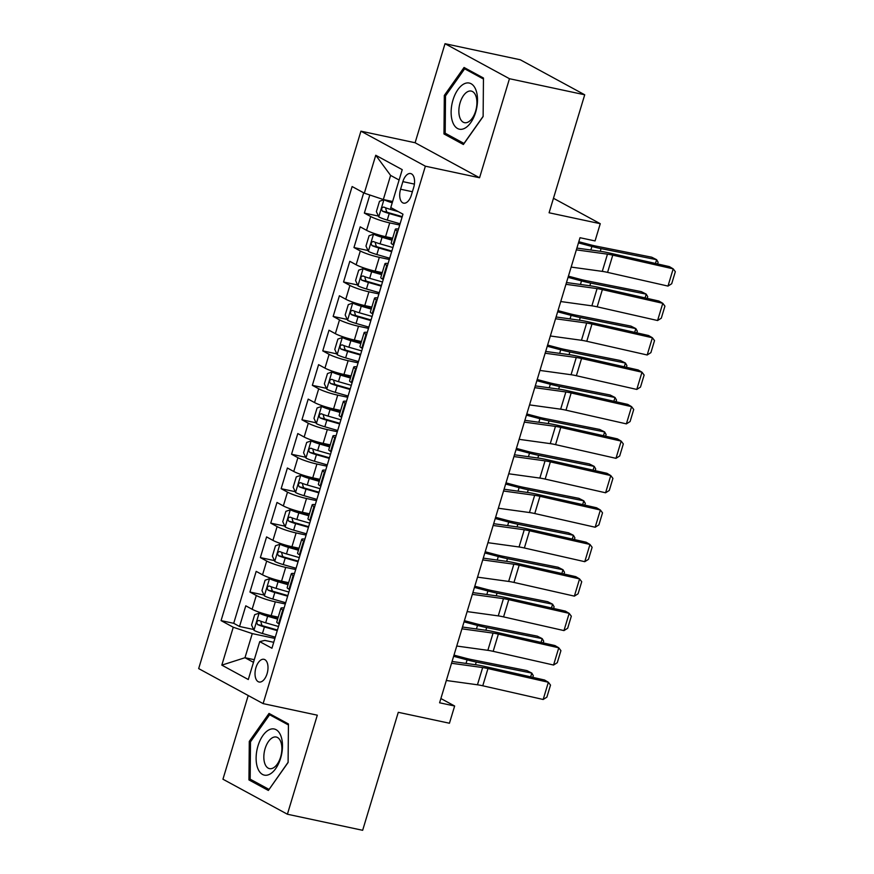 <?xml version="1.0" encoding="UTF-8"?>
<svg xmlns="http://www.w3.org/2000/svg" width="874" height="874" viewBox="0 0 874 874"><rect width="100%" height="100%" fill="white"/><g stroke="black" fill="none" stroke-linecap="round" stroke-linejoin="round"><path stroke-width="1.31" d="M267.083 673.69A11.613 6.162 -77.9 0 0 263.937 659.302A11.613 6.162 -77.9 0 0 255.94 667.627A11.613 6.162 -77.9 0 0 259.086 682.015A11.613 6.162 -77.9 0 0 267.083 673.69M248.216 695.518L222.946 779.215L287.404 814.229L362.655 830.3L398.282 712.31L449.444 723.235L454.644 706.006L440.889 698.534M360.929 131.176L198.671 668.599L263.118 703.614L425.376 166.191L360.929 131.176L415.106 142.746L479.564 177.761L509.466 78.715L445.019 43.7L415.106 142.746M445.019 43.7L520.27 59.771L584.717 94.785L549.091 212.775L600.263 223.7L553.471 198.278M509.466 78.715L584.717 94.785M369.811 195L364.36 213.081L378.431 216.086M392.644 238.187L385.565 236.668A14.519 1.901 -163.2 0 1 366.556 230.31L360.197 226.858L353.959 247.528L368.03 250.532M382.244 272.633L375.164 271.126A14.519 1.901 16.8 0 1 356.155 264.767L349.797 261.315L343.558 281.985L357.63 284.99M371.843 307.08L364.764 305.572A14.519 1.901 16.8 0 1 345.754 299.214L339.396 295.762L333.158 316.432L347.229 319.436M361.443 341.537L354.363 340.019A14.519 1.901 16.8 0 1 335.354 333.671L328.995 330.208L322.757 350.878L336.818 353.883M351.042 375.984L343.963 374.476A14.519 1.901 16.8 0 1 324.953 368.118L318.595 364.666L312.346 385.336L326.417 388.34M340.642 410.441L333.562 408.923A14.519 1.901 16.8 0 1 314.553 402.564L308.194 399.112L301.945 419.782L316.017 422.787M330.241 444.888L323.151 443.369A14.519 1.901 16.8 0 1 304.152 437.022L297.794 433.559L291.545 454.24L305.616 457.244M319.84 479.334L312.75 477.827A14.519 1.901 16.8 0 1 293.751 471.468L287.393 468.016L281.144 488.686L295.215 491.691M309.44 513.792L302.349 512.273A14.519 1.901 16.8 0 1 283.34 505.915L276.992 502.463L270.743 523.133L284.815 526.137M299.039 548.238L291.949 546.731A14.519 1.901 16.8 0 1 272.939 540.372L266.581 536.92L260.343 557.59L274.414 560.595M288.639 582.685L281.548 581.177A14.519 1.901 16.8 0 1 262.539 574.819L256.18 571.367L249.942 592.037L264.014 595.041M600.263 223.7L595.063 240.929L580.019 237.717L439.6 702.794L454.644 706.006M402.87 181.628L400.587 189.21A11.253 5.965 -77.9 0 0 403.635 203.15A11.253 5.965 -77.9 0 0 411.381 195.077L413.675 187.495A11.253 5.965 -77.9 0 0 410.627 173.555A11.253 5.965 -77.9 0 0 402.87 181.628L414.396 184.097M273.726 642.314L264.811 640.413L259.731 641.625L271.934 648.246L402.98 214.174L390.787 207.553L402.237 169.654L375.754 155.266L364.316 193.165L352.124 186.544L221.067 620.616L233.26 627.237L252.269 633.595L244.982 657.718L253.482 662.328M259.731 641.625L248.292 679.524L221.821 665.136L233.26 627.237M285.295 603.978L275.31 601.847A14.519 1.901 -163.2 0 1 256.3 595.489L249.942 592.037M278.238 617.142L271.148 615.624L275.31 601.847M295.696 569.531L285.711 567.401A14.519 1.901 -163.2 0 1 266.701 561.042L260.343 557.59M306.097 535.074L296.111 532.943A14.519 1.901 -163.2 0 1 277.102 526.585L270.743 523.133M316.497 500.627L306.512 498.497A14.519 1.901 -163.2 0 1 287.502 492.138L281.144 488.686M326.898 466.181L316.912 464.039A14.519 1.901 -163.2 0 1 297.903 457.692L291.545 454.24M337.298 431.723L327.313 429.593A14.519 1.901 -163.2 0 1 308.303 423.234L301.945 419.782M347.699 397.277L337.714 395.146A14.519 1.901 -163.2 0 1 318.704 388.788L312.346 385.336M358.1 362.83L348.114 360.689A14.519 1.901 -163.2 0 1 329.116 354.341L322.757 350.878M368.5 328.373L358.515 326.242A14.519 1.901 -163.2 0 1 339.516 319.884L333.158 316.432M378.901 293.926L368.926 291.796A14.519 1.901 -163.2 0 1 349.917 285.437L343.558 281.985M389.301 259.469L379.327 257.338A14.519 1.901 -163.2 0 1 360.317 250.98L353.959 247.528M399.713 225.022L389.728 222.892A14.519 1.901 -163.2 0 1 370.718 216.534L364.36 213.081M363.682 192.826L233.708 623.315L239.542 626.483L253.613 629.488M271.148 615.624A14.519 1.901 16.8 0 1 252.138 609.265L245.78 605.813L239.542 626.483M393.661 245.037L393.027 244.698A14.519 1.901 -163.2 0 1 391.17 243.07L395.332 229.294A14.519 1.901 -163.2 0 1 398.489 229.043M397.823 231.26L397.189 230.922A14.519 1.901 -163.2 0 1 395.332 229.294M387.422 265.707L386.789 265.368A14.519 1.901 -163.2 0 1 384.931 263.74A14.519 1.901 -163.2 0 1 388.089 263.489M384.931 263.74L380.769 277.528A14.519 1.901 16.8 0 0 382.626 279.145L383.26 279.494M377.022 300.164L376.388 299.815A14.519 1.901 -163.2 0 1 374.531 298.198A14.519 1.901 -163.2 0 1 377.688 297.947M374.531 298.198L370.368 311.974A14.519 1.901 16.8 0 0 372.226 313.602L372.859 313.941M366.621 334.611L365.988 334.272A14.519 1.901 -163.2 0 1 364.13 332.644A14.519 1.901 -163.2 0 1 367.288 332.393M364.13 332.644L359.968 346.421A14.519 1.901 16.8 0 0 361.825 348.049L362.459 348.398M356.221 369.068L355.587 368.719A14.519 1.901 -163.2 0 1 353.73 367.091A14.519 1.901 -163.2 0 1 356.887 366.851M353.73 367.091L349.567 380.878A14.519 1.901 16.8 0 0 351.424 382.495L352.058 382.845M345.82 403.515L345.186 403.165A14.519 1.901 -163.2 0 1 343.329 401.548A14.519 1.901 -163.2 0 1 346.486 401.297M343.329 401.548L339.167 415.325A14.519 1.901 16.8 0 0 341.024 416.953L341.658 417.291M335.419 437.961L334.786 437.623A14.519 1.901 -163.2 0 1 332.928 435.995A14.519 1.901 -163.2 0 1 336.086 435.744M332.928 435.995L328.766 449.771A14.519 1.901 16.8 0 0 330.623 451.399L331.257 451.749M325.019 472.419L324.385 472.069A14.519 1.901 -163.2 0 1 322.528 470.441A14.519 1.901 -163.2 0 1 325.685 470.201M322.528 470.441L318.365 484.229A14.519 1.901 16.8 0 0 320.223 485.857L320.856 486.195M314.618 506.865L313.984 506.527A14.519 1.901 -163.2 0 1 312.127 504.899A14.519 1.901 -163.2 0 1 315.285 504.648M312.127 504.899L307.965 518.675A14.519 1.901 16.8 0 0 309.822 520.303L310.456 520.642M304.218 541.312L303.584 540.973A14.519 1.901 -163.2 0 1 301.727 539.345A14.519 1.901 -163.2 0 1 304.884 539.094M301.727 539.345L297.564 553.122A14.519 1.901 16.8 0 0 299.421 554.75L300.055 555.099M293.817 575.769L293.183 575.42A14.519 1.901 -163.2 0 1 291.315 573.792A14.519 1.901 -163.2 0 1 294.483 573.552M291.315 573.792L287.164 587.579A14.519 1.901 16.8 0 0 289.021 589.207L289.655 589.546M283.416 610.216L282.783 609.877A14.519 1.901 -163.2 0 1 280.915 608.249A14.519 1.901 -163.2 0 1 284.083 607.998M280.915 608.249L276.763 622.026A14.519 1.901 16.8 0 0 278.62 623.654L279.254 623.992M399.101 180.022L390.602 175.401L383.325 199.523L364.316 193.165M392.612 201.501L383.325 199.523M479.564 177.761L425.376 166.191M287.404 814.229L317.306 715.183L263.118 703.614M254.279 659.695L244.982 657.718L221.821 665.136M274.895 638.424L252.269 633.595M233.708 623.315L221.067 620.616M390.602 175.401L375.754 155.266M444.309 95.452L443.981 133.962L463.384 144.505L483.125 116.537L483.464 78.015L464.05 67.473L444.309 95.452L445.631 95.736M268.362 790.457L288.103 762.478L288.442 723.967L269.028 713.424L249.287 741.392L248.948 779.914L268.362 790.457M448.231 134.869L443.981 133.962M253.209 780.821L248.948 779.914M250.609 741.676L249.287 741.392M576.348 249.866L607.474 254.159A18.146 2.382 -163.2 0 1 612.772 255.153L673.188 268.853L669.386 266.614L608.97 252.914A27.225 3.572 16.8 0 0 601.017 251.406L576.884 248.085M571.148 267.083L602.273 271.377A18.146 2.382 -163.2 0 1 607.572 272.382L667.987 286.082L673.188 268.853L675.329 271.694L671.691 283.744L667.987 286.082M392.404 202.2L392.186 202.134A4.905 0.645 16.8 0 1 387.936 200.561L384.025 199.72L379.502 201.282L376.377 211.617L378.824 216.949A9.625 1.267 16.8 0 0 387.258 220.084L400.084 223.777M384.025 199.72A9.625 1.267 16.8 0 0 392.229 202.79M655.478 263.456L656.625 259.687L601.072 248.62A27.225 3.572 -163.2 0 1 591.916 246.468L578.446 242.896M657.609 263.948L658.122 262.266L656.625 259.687L651.742 257.207L596.177 246.14A18.146 2.382 16.8 0 1 590.081 244.709L578.806 241.716M398.402 211.683L390.481 209.399A9.625 1.267 -163.2 0 1 383.73 207.062C381.479 207.597 381.064 208.973 382.473 211.191A9.625 1.267 16.8 0 0 389.236 213.54L402.062 217.233M402.237 216.632L388.963 212.808A4.905 0.645 -163.2 0 1 386.811 212.12L385.795 208.93M475.642 112.276A23.598 12.509 -77.9 0 0 471.086 83.729A23.598 12.509 -77.9 0 0 452.994 99.975A23.598 12.509 -77.9 0 0 457.561 128.511A23.598 12.509 -77.9 0 0 475.642 112.276M475.631 111.096A16.158 8.565 -77.9 0 0 471.261 91.082A16.158 8.565 -77.9 0 0 460.128 102.673A16.158 8.565 -77.9 0 0 464.509 122.677A16.158 8.565 -77.9 0 0 475.631 111.096M445.194 133.219L445.511 95.9L464.64 68.806L483.453 79.021L483.125 116.34L463.996 143.434L445.194 133.219M467.688 69.45L464.64 68.806M280.816 735.744A23.598 12.509 -77.9 0 0 262.877 735.547A23.598 12.509 -77.9 0 0 257.786 768.388A23.598 12.509 -77.9 0 0 275.725 768.585A23.598 12.509 -77.9 0 0 280.816 735.744M280.74 741.655A16.158 8.565 -77.9 0 0 276.239 737.033A16.158 8.565 -77.9 0 0 266.089 745.883A16.158 8.565 -77.9 0 0 264.975 763.996A16.158 8.565 -77.9 0 0 269.487 768.628A16.158 8.565 -77.9 0 0 279.636 759.779A16.158 8.565 -77.9 0 0 280.74 741.655M268.974 789.386L250.172 779.171L250.488 741.851L269.618 714.746L288.431 724.961L288.103 762.281L269.094 789.408M272.666 715.402L269.618 714.746M565.948 284.312L597.073 288.606A18.146 2.382 -163.2 0 1 602.372 289.611L662.787 303.311L658.985 301.06L598.57 287.36A27.225 3.572 16.8 0 0 590.616 285.864L566.483 282.531M560.747 301.541L591.873 305.834A18.146 2.382 -163.2 0 1 597.171 306.829L657.587 320.529L662.787 303.311L664.928 306.14L661.29 318.202L657.587 320.529M555.547 318.759L586.673 323.052A18.146 2.382 -163.2 0 1 591.971 324.057L652.386 337.757L648.584 335.518L588.169 321.818A27.225 3.572 16.8 0 0 580.216 320.31L556.082 316.978M550.347 335.987L581.461 340.281A18.146 2.382 -163.2 0 1 586.771 341.286L647.186 354.986L652.386 337.757L654.528 340.587L650.89 352.648L647.186 354.986M545.147 353.216L576.261 357.51A18.146 2.382 -163.2 0 1 581.571 358.504L641.986 372.204L638.184 369.964L577.769 356.264A27.225 3.572 16.8 0 0 569.815 354.757L545.682 351.435M539.946 370.434L571.061 374.728A18.146 2.382 -163.2 0 1 576.37 375.733L636.785 389.433L641.986 372.204L644.127 375.044L640.489 387.095L636.785 389.433M534.746 387.663L565.86 391.956A18.146 2.382 -163.2 0 1 571.17 392.961L631.585 406.661L627.783 404.411L567.368 390.711A27.225 3.572 16.8 0 0 559.415 389.214L535.281 385.882M529.546 404.891L560.66 409.185A18.146 2.382 -163.2 0 1 565.97 410.179L626.374 423.879L631.585 406.661L633.726 409.491L630.088 421.552L626.374 423.879M392.229 239.585L381.785 236.581A4.905 0.645 16.8 0 1 377.535 235.008L373.624 234.177L369.101 235.729L365.977 246.064L368.424 251.395A9.625 1.267 16.8 0 0 376.858 254.531L389.684 258.223M373.624 234.177A9.625 1.267 16.8 0 0 382.058 237.302L392.044 240.186M645.078 297.914L646.225 294.134L590.671 283.067A27.225 3.572 -163.2 0 1 581.516 280.915L568.045 277.342M647.208 298.395L647.721 296.723L646.225 294.134L641.341 291.654L585.777 280.598A18.146 2.382 16.8 0 1 579.681 279.156L568.406 276.162M392.907 247.55L380.081 243.857A9.625 1.267 -163.2 0 1 373.329 241.508C371.079 242.054 370.663 243.431 372.073 245.649A9.625 1.267 16.8 0 0 378.824 247.987L391.661 251.679M391.836 251.078L378.562 247.266A4.905 0.645 -163.2 0 1 376.41 246.566L375.394 243.376M381.829 274.032L371.384 271.038A4.905 0.645 16.8 0 1 367.135 269.465L363.223 268.624L358.701 270.175L355.576 280.51L358.023 285.853A9.625 1.267 16.8 0 0 366.457 288.977L379.283 292.67M363.223 268.624A9.625 1.267 16.8 0 0 371.658 271.759L381.643 274.633M634.677 332.36L635.824 328.58L580.27 317.524A27.225 3.572 -163.2 0 1 571.115 315.372L557.645 311.799M636.807 332.841L637.31 331.17L635.824 328.58L630.93 326.111L575.376 315.044A18.146 2.382 16.8 0 1 569.28 313.613L558.005 310.62M382.506 281.996L369.68 278.303A9.625 1.267 -163.2 0 1 362.928 275.955C360.678 276.501 360.252 277.877 361.672 280.095A9.625 1.267 16.8 0 0 368.424 282.433L381.261 286.126M381.435 285.536L368.162 281.712A4.905 0.645 -163.2 0 1 366.009 281.024L364.993 277.823M371.417 308.489L360.984 305.485A4.905 0.645 16.8 0 1 356.734 303.912L352.823 303.081L348.3 304.633L345.175 314.968L347.623 320.299A9.625 1.267 16.8 0 0 356.046 323.435L368.883 327.127M352.823 303.081A9.625 1.267 16.8 0 0 361.257 306.206L371.242 309.079M624.276 366.818L625.423 363.038L569.87 351.971A27.225 3.572 -163.2 0 1 560.715 349.818L547.244 346.246M626.407 367.298L626.909 365.616L625.423 363.038L620.529 360.558L564.975 349.491A18.146 2.382 16.8 0 1 558.879 348.06L547.605 345.066M372.106 316.443L359.28 312.75A9.625 1.267 -163.2 0 1 352.528 310.412C350.277 310.947 349.851 312.335 351.272 314.542A9.625 1.267 16.8 0 0 358.023 316.891L370.86 320.583M371.035 319.982L357.761 316.159A4.905 0.645 -163.2 0 1 355.609 315.47L354.593 312.28M361.017 342.936L350.583 339.931A4.905 0.645 16.8 0 1 346.333 338.358L342.422 337.528L337.899 339.079L334.775 349.414L337.222 354.757A9.625 1.267 16.8 0 0 345.645 357.881L358.482 361.574M342.422 337.528A9.625 1.267 16.8 0 0 350.845 340.652L360.842 343.537M613.876 401.264L615.023 397.484L559.458 386.417A27.225 3.572 -163.2 0 1 550.314 384.265L536.844 380.693M616.006 401.745L616.509 400.074L615.023 397.484L610.128 395.004L554.575 383.948A18.146 2.382 16.8 0 1 548.479 382.506L537.204 379.524M361.705 350.9L348.879 347.207A9.625 1.267 -163.2 0 1 342.116 344.859C339.866 345.405 339.451 346.781 340.871 348.999A9.625 1.267 16.8 0 0 347.623 351.337L360.459 355.03M360.634 354.44L347.36 350.616A4.905 0.645 -163.2 0 1 345.208 349.917L344.192 346.727M524.345 422.109L555.46 426.403A18.146 2.382 -163.2 0 1 560.769 427.408L621.174 441.108L617.383 438.868L556.967 425.168A27.225 3.572 16.8 0 0 549.014 423.661L524.881 420.328M519.145 439.338L550.259 443.631A18.146 2.382 -163.2 0 1 555.569 444.637L615.973 458.337L621.174 441.108L623.326 443.937L619.688 455.999L615.973 458.337M350.616 377.393L340.183 374.389A4.905 0.645 16.8 0 1 335.933 372.816L332.022 371.974L327.499 373.526L324.374 383.861L326.821 389.203A9.625 1.267 16.8 0 0 335.245 392.339L348.081 396.031M332.022 371.974A9.625 1.267 16.8 0 0 340.445 375.11L350.441 377.983M603.475 435.711L604.622 431.931L549.058 420.875A27.225 3.572 -163.2 0 1 539.913 418.722L526.443 415.15M605.606 436.192L606.108 434.52L604.622 431.931L599.728 429.462L544.174 418.395A18.146 2.382 16.8 0 1 538.078 416.964L526.803 413.97M351.304 385.347L338.478 381.654A9.625 1.267 -163.2 0 1 331.716 379.316C329.465 379.851 329.05 381.228 330.47 383.446A9.625 1.267 16.8 0 0 337.222 385.784L350.059 389.476M350.234 388.886L336.96 385.063A4.905 0.645 -163.2 0 1 334.808 384.374L333.792 381.184M513.945 456.567L545.059 460.86A18.146 2.382 -163.2 0 1 550.369 461.865L610.773 475.565L606.982 473.315L546.567 459.615A27.225 3.572 16.8 0 0 538.613 458.118L514.48 454.786M508.744 473.784L539.859 478.078A18.146 2.382 -163.2 0 1 545.168 479.083L605.573 492.783L610.773 475.565L612.925 478.395L609.287 490.456L605.573 492.783M340.215 411.84L329.782 408.835A4.905 0.645 16.8 0 1 325.532 407.262L321.621 406.432L317.087 407.983L313.974 418.318L316.421 423.65A9.625 1.267 16.8 0 0 324.844 426.785L337.681 430.478M321.621 406.432A9.625 1.267 16.8 0 0 330.044 409.556L340.041 412.43M593.075 470.168L594.222 466.388L538.657 455.321A27.225 3.572 -163.2 0 1 529.513 453.169L516.042 449.597M595.205 470.649L595.707 468.967L594.222 466.388L589.327 463.908L533.774 452.841A18.146 2.382 16.8 0 1 527.678 451.41L516.403 448.417M340.904 419.793L328.067 416.1A9.625 1.267 -163.2 0 1 321.315 413.763C319.065 414.309 318.649 415.685 320.07 417.892A9.625 1.267 16.8 0 0 326.821 420.241L339.658 423.934M339.833 423.333L326.559 419.509A4.905 0.645 -163.2 0 1 324.407 418.821L323.391 415.631M503.544 491.013L534.659 495.307A18.146 2.382 -163.2 0 1 539.968 496.312L600.372 510.012L596.571 507.772L536.166 494.072A27.225 3.572 16.8 0 0 528.213 492.565L504.079 489.232M498.333 508.242L529.458 512.535A18.146 2.382 -163.2 0 1 534.768 513.541L595.172 527.24L600.372 510.012L602.525 512.841L598.887 524.903L595.172 527.24M329.815 446.286L319.381 443.282A4.905 0.645 16.8 0 1 315.132 441.709L311.22 440.878L306.687 442.43L303.573 452.765L306.02 458.107A9.625 1.267 16.8 0 0 314.443 461.232L327.28 464.924M311.22 440.878A9.625 1.267 16.8 0 0 319.644 444.014L329.64 446.887M582.674 504.615L583.81 500.835L528.257 489.768A27.225 3.572 -163.2 0 1 519.112 487.616L505.642 484.043M584.804 505.096L585.307 503.424L583.81 500.835L578.927 498.355L523.373 487.299A18.146 2.382 16.8 0 1 517.277 485.868L506.002 482.874M330.503 454.251L317.666 450.558A9.625 1.267 -163.2 0 1 310.915 448.209C308.664 448.755 308.249 450.132 309.669 452.35A9.625 1.267 16.8 0 0 316.421 454.688L329.258 458.38M329.432 457.79L316.159 453.967A4.905 0.645 -163.2 0 1 314.006 453.267L312.979 450.077M493.133 525.471L524.258 529.764A18.146 2.382 -163.2 0 1 529.568 530.758L589.972 544.458L586.17 542.219L525.766 528.519A27.225 3.572 16.8 0 0 517.801 527.011L493.679 523.69M487.932 542.688L519.058 546.982A18.146 2.382 -163.2 0 1 524.367 547.987L584.772 561.687L589.972 544.458L592.124 547.299L588.475 559.349L584.772 561.687M319.414 480.744L308.981 477.739A4.905 0.645 16.8 0 1 304.731 476.166L300.82 475.325L296.286 476.876L293.172 487.211L295.62 492.554A9.625 1.267 16.8 0 0 304.043 495.689L316.88 499.382M300.82 475.325A9.625 1.267 16.8 0 0 309.243 478.46L319.239 481.334M572.273 539.061L573.41 535.281L517.856 524.225A27.225 3.572 -163.2 0 1 508.712 522.073L495.241 518.5M574.404 539.553L574.906 537.871L573.41 535.281L568.526 532.812L512.972 521.745A18.146 2.382 16.8 0 1 506.876 520.314L495.602 517.321M320.103 488.697L307.266 485.004A9.625 1.267 -163.2 0 1 300.514 482.667C298.263 483.202 297.848 484.578 299.269 486.796A9.625 1.267 16.8 0 0 306.02 489.134L318.857 492.838M319.032 492.237L305.758 488.413A4.905 0.645 -163.2 0 1 303.595 487.725L302.579 484.535M482.732 559.917L513.857 564.211A18.146 2.382 -163.2 0 1 519.167 565.216L579.571 578.916L575.769 576.665L515.365 562.965A27.225 3.572 16.8 0 0 507.401 561.469L483.278 558.136M477.532 577.146L508.657 581.439A18.146 2.382 -163.2 0 1 513.967 582.434L574.371 596.134L579.571 578.916L581.723 581.745L578.075 593.807L574.371 596.134M309.014 515.19L298.58 512.186A4.905 0.645 16.8 0 1 294.33 510.613L290.419 509.782L285.885 511.334L282.772 521.669L285.219 527A9.625 1.267 16.8 0 0 293.642 530.136L306.479 533.828M290.419 509.782A9.625 1.267 16.8 0 0 298.842 512.907L308.839 515.791M561.873 573.519L563.009 569.739L507.455 558.672A27.225 3.572 -163.2 0 1 498.311 556.519L484.841 552.947M564.003 574L564.506 572.317L563.009 569.739L558.125 567.259L502.572 556.192A18.146 2.382 16.8 0 1 496.476 554.761L485.19 551.767M309.702 523.144L296.865 519.451A9.625 1.267 -163.2 0 1 290.113 517.113C287.863 517.659 287.448 519.036 288.868 521.243A9.625 1.267 16.8 0 0 295.62 523.592L308.446 527.284M308.631 526.683L295.357 522.87A4.905 0.645 -163.2 0 1 293.194 522.171L292.178 518.981M472.331 594.364L503.457 598.657A18.146 2.382 -163.2 0 1 508.766 599.662L569.171 613.362L565.369 611.123L504.964 597.423A27.225 3.572 16.8 0 0 497 595.915L472.878 592.583M467.131 611.592L498.256 615.886A18.146 2.382 -163.2 0 1 503.566 616.891L563.97 630.591L569.171 613.362L571.323 616.192L567.674 628.253L563.97 630.591M298.613 549.637L288.18 546.632A4.905 0.645 16.8 0 1 283.93 545.07L280.008 544.229L275.485 545.78L272.371 556.115L274.807 561.458A9.625 1.267 16.8 0 0 283.242 564.582L296.078 568.275M280.008 544.229A9.625 1.267 16.8 0 0 288.442 547.364L298.438 550.238M551.472 607.965L552.608 604.185L497.055 593.118A27.225 3.572 -163.2 0 1 487.911 590.977L474.44 587.394M553.603 608.446L554.105 606.774L552.608 604.185L547.725 601.716L492.171 590.649A18.146 2.382 16.8 0 1 486.064 589.218L474.79 586.225M299.301 557.601L286.464 553.908A9.625 1.267 -163.2 0 1 279.713 551.56C277.462 552.106 277.047 553.482 278.467 555.7A9.625 1.267 16.8 0 0 285.219 558.038L298.045 561.731M298.231 561.141L284.957 557.317A4.905 0.645 -163.2 0 1 282.794 556.618L281.778 553.428M461.931 628.821L493.056 633.115A18.146 2.382 -163.2 0 1 498.366 634.109L558.77 647.809L554.968 645.569L494.564 631.869A27.225 3.572 16.8 0 0 486.599 630.362L462.466 627.04M456.731 646.039L487.856 650.332A18.146 2.382 -163.2 0 1 493.165 651.338L553.57 665.038L558.77 647.809L560.922 650.649L557.273 662.7L553.57 665.038M288.212 584.094L277.779 581.09A4.905 0.645 16.8 0 1 273.529 579.517L269.607 578.675L265.084 580.227L261.971 590.562L264.407 595.904A9.625 1.267 16.8 0 0 272.841 599.04L285.667 602.732M269.607 578.675A9.625 1.267 16.8 0 0 278.041 581.811L288.038 584.684M541.072 642.412L542.208 638.632L486.654 627.576A27.225 3.572 -163.2 0 1 477.499 625.423L464.039 621.851M543.202 642.903L543.704 641.221L542.208 638.632L537.324 636.163L481.771 625.096A18.146 2.382 16.8 0 1 475.664 623.665L464.389 620.671M288.901 592.048L276.064 588.355A9.625 1.267 -163.2 0 1 269.312 586.017C267.062 586.552 266.646 587.929 268.067 590.147A9.625 1.267 16.8 0 0 274.818 592.496L287.644 596.188M287.83 595.587L274.556 591.764A4.905 0.645 -163.2 0 1 272.393 591.075L271.377 587.885M451.53 663.268L482.656 667.561A18.146 2.382 -163.2 0 1 487.965 668.566L548.369 682.266L544.568 680.016L484.163 666.316A27.225 3.572 16.8 0 0 476.199 664.819L452.066 661.487M446.33 680.496L477.455 684.79A18.146 2.382 -163.2 0 1 482.765 685.784L543.169 699.484L548.369 682.266L550.511 685.096L546.873 697.157L543.169 699.484M277.812 618.541L267.378 615.536A4.905 0.645 16.8 0 1 263.129 613.963L259.207 613.133L254.684 614.684L251.57 625.019L254.006 630.351A9.625 1.267 16.8 0 0 262.44 633.486L275.266 637.179M259.207 613.133A9.625 1.267 16.8 0 0 267.641 616.257L277.637 619.142M530.671 676.869L531.807 673.089L476.254 662.022A27.225 3.572 -163.2 0 1 467.098 659.87L453.639 656.298M532.801 677.35L533.304 675.678L531.807 673.089L526.924 670.609L471.37 659.553A18.146 2.382 16.8 0 1 465.263 658.111L453.988 655.118M278.5 626.505L265.663 622.812A9.625 1.267 -163.2 0 1 258.912 620.464C256.661 621.01 256.246 622.386 257.666 624.604A9.625 1.267 16.8 0 0 264.418 626.942L277.244 630.635M277.429 630.034L264.156 626.221A4.905 0.645 -163.2 0 1 261.992 625.522L260.976 622.332M281.548 581.177L285.711 567.401M291.949 546.731L296.111 532.943M302.349 512.273L306.512 498.497M312.75 477.827L316.912 464.039M323.151 443.369L327.313 429.593M333.562 408.923L337.714 395.146M343.963 374.476L348.114 360.689M354.363 340.019L358.515 326.242M364.764 305.572L368.926 291.796M375.164 271.126L379.327 257.338M385.565 236.668L389.728 222.892M366.556 230.31L370.718 216.534M252.138 609.265L256.3 595.489M262.539 574.819L266.701 561.042M272.939 540.372L277.102 526.585M283.34 505.915L287.502 492.138M293.751 471.468L297.903 457.692M304.152 437.022L308.303 423.234M314.553 402.564L318.704 388.788M324.953 368.118L329.116 354.341M335.354 333.671L339.516 319.884M345.754 299.214L349.917 285.437M356.155 264.767L360.317 250.98M393.027 244.698L397.189 230.922M382.626 279.145L386.789 265.368M372.226 313.602L376.388 299.815M361.825 348.049L365.988 334.272M351.424 382.495L355.587 368.719M341.024 416.953L345.186 403.165M330.623 451.399L334.786 437.623M320.223 485.857L324.385 472.069M309.822 520.303L313.984 506.527M299.421 554.75L303.584 540.973M289.021 589.207L293.183 575.42M278.62 623.654L282.783 609.877M412.397 191.734L400.587 189.21M607.474 254.159L602.273 271.377M612.772 255.153L607.572 272.382M383.915 199.764L378.759 216.818M389.236 213.54L387.258 220.084M391.006 207.662L390.481 209.399M600.252 251.308L601.072 248.62M590.846 250.008L591.916 246.468M386.811 212.12L382.473 211.191M597.073 288.606L591.873 305.834M602.372 289.611L597.171 306.829M586.673 323.052L581.461 340.281M591.971 324.057L586.771 341.286M576.261 357.51L571.061 374.728M581.571 358.504L576.37 375.733M565.86 391.956L560.66 409.185M571.17 392.961L565.97 410.179M373.515 234.21L368.358 251.264M378.824 247.987L376.858 254.531M382.058 237.302L380.081 243.857M589.852 285.754L590.671 283.067M580.445 284.454L581.516 280.915M376.41 246.566L372.073 245.649M363.103 268.668L357.958 285.722M368.424 282.433L366.457 288.977M371.658 271.759L369.68 278.303M579.451 320.212L580.27 317.524M570.045 318.912L571.115 315.372M366.009 281.024L361.672 280.095M352.703 303.114L347.557 320.168M358.023 316.891L356.046 323.435M361.257 306.206L359.28 312.75M569.05 354.658L569.87 351.971M559.644 353.358L560.715 349.818M355.609 315.47L351.272 314.542M342.302 337.561L337.156 354.615M347.623 351.337L345.645 357.881M350.845 340.652L348.879 347.207M558.65 389.105L559.458 386.417M549.243 387.805L550.314 384.265M345.208 349.917L340.871 348.999M555.46 426.403L550.259 443.631M560.769 427.408L555.569 444.637M331.901 372.018L326.756 389.072M337.222 385.784L335.245 392.339M340.445 375.11L338.478 381.654M548.249 423.562L549.058 420.875M538.843 422.262L539.913 418.722M334.808 384.374L330.47 383.446M545.059 460.86L539.859 478.078M550.369 461.865L545.168 479.083M321.501 406.465L316.355 423.519M326.821 420.241L324.844 426.785M330.044 409.556L328.067 416.1M537.849 458.009L538.657 455.321M528.442 456.709L529.513 453.169M324.407 418.821L320.07 417.892M534.659 495.307L529.458 512.535M539.968 496.312L534.768 513.541M311.1 440.911L305.955 457.965M316.421 454.688L314.443 461.232M319.644 444.014L317.666 450.558M527.448 492.455L528.257 489.768M518.042 491.166L519.112 487.616M314.006 453.267L309.669 452.35M524.258 529.764L519.058 546.982M529.568 530.758L524.367 547.987M300.7 475.369L295.554 492.423M306.02 489.134L304.043 495.689M309.243 478.46L307.266 485.004M517.047 526.913L517.856 524.225M507.641 525.613L508.712 522.073M303.595 487.725L299.269 486.796M513.857 564.211L508.657 581.439M519.167 565.216L513.967 582.434M290.299 509.815L285.153 526.869M295.62 523.592L293.642 530.136M298.842 512.907L296.865 519.451M506.647 561.359L507.455 558.672M497.24 560.059L498.311 556.519M293.194 522.171L288.868 521.243M503.457 598.657L498.256 615.886M508.766 599.662L503.566 616.891M279.899 544.273L274.753 561.316M285.219 558.038L283.242 564.582M288.442 547.364L286.464 553.908M496.246 595.806L497.055 593.118M486.84 594.517L487.911 590.977M282.794 556.618L278.467 555.7M493.056 633.115L487.856 650.332M498.366 634.109L493.165 651.338M269.498 578.719L264.352 595.773M274.818 592.496L272.841 599.04M278.041 581.811L276.064 588.355M485.846 630.263L486.654 627.576M476.439 628.963L477.499 625.423M272.393 591.075L268.067 590.147M482.656 667.561L477.455 684.79M487.965 668.566L482.765 685.784M259.097 613.166L253.952 630.22M264.418 626.942L262.44 633.486M267.641 616.257L265.663 622.812M475.445 664.71L476.254 662.022M466.039 663.41L467.098 659.87M261.992 625.522L257.666 624.604"/></g></svg>
